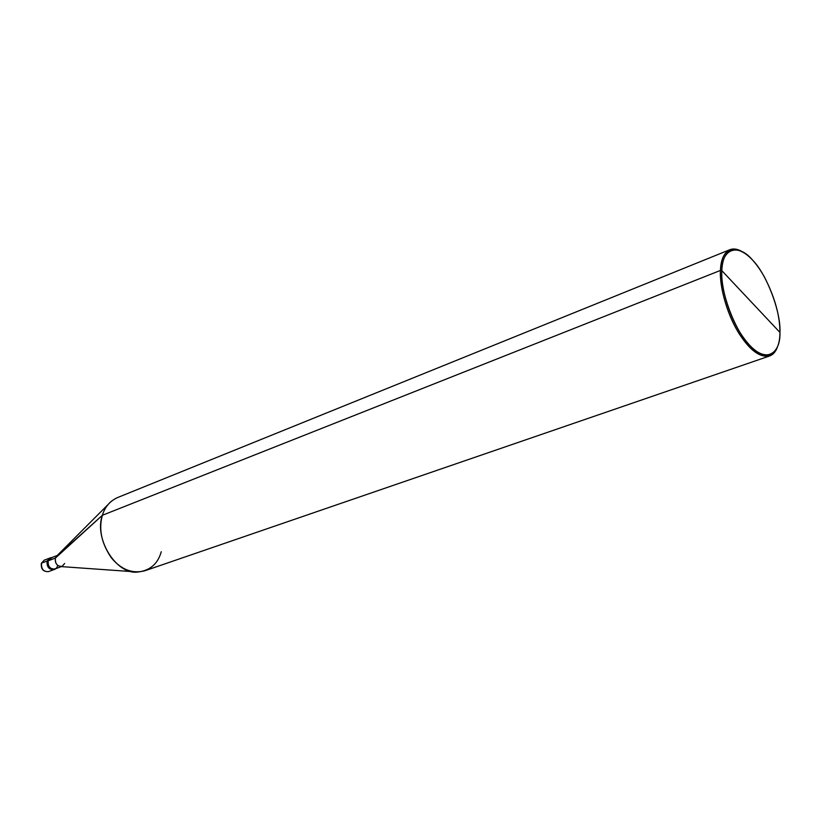<?xml version="1.0" encoding="UTF-8"?>
<svg xmlns="http://www.w3.org/2000/svg" width="821" height="821" viewBox="0 0 821 821"><rect width="100%" height="100%" fill="white"/><g stroke="black" fill="none" stroke-linecap="round" stroke-linejoin="round"><path stroke-width="1.23" d="M61.349 566.603L54.843 569.004C49.999 569.199 47.772 566.459 48.193 560.794L52.01 557.49L50.635 557.746L47.095 561.02C46.664 566.921 48.973 569.774 54.032 569.569C48.973 569.774 46.664 566.921 47.095 561.02L41.563 563.114C41.132 568.994 43.431 571.827 48.48 571.621C43.431 571.827 41.132 568.994 41.563 563.114L47.095 561.02C46.756 567.26 49.209 570.041 54.463 569.374C49.209 570.041 46.756 567.26 47.095 561.02L47.998 560.681C47.567 566.582 49.876 569.435 54.925 569.24L56.136 568.532C50.594 570.185 47.885 567.578 47.998 560.681L48.193 560.794C45.873 567.26 55.52 572.822 57.408 566.162M41.327 563.36L41.327 563.36C40.855 569.097 43.246 571.847 48.48 571.621L54.925 569.24M50.635 557.746L44.201 560.189L41.368 563.257M721.823 270.632C721.823 248.045 738.592 243.273 752.621 260.134C766.763 274.317 781.079 312.185 779.95 332.433L721.823 270.632C720.694 286.242 728.73 315.326 740.696 333.572C752.641 351.716 763.448 358.243 773.136 353.143C777.661 348.863 779.929 341.967 779.95 332.433C780.679 354.58 765.172 362.656 750.322 346C735.442 332.269 719.873 291.096 721.823 270.632L779.95 332.433C779.929 315.562 774.726 297.028 764.351 276.851C754.561 259.549 744.565 250.446 734.385 249.533C726.534 250.754 722.347 257.784 721.823 270.632L720.448 270.427C719.432 285.4 726.4 312.524 737.658 331.222C748.824 349.572 759.476 357.823 769.616 355.986C773.074 354.703 775.64 351.799 777.333 347.283L772.633 354.303C762.791 359.506 751.79 352.876 739.629 334.434C727.457 315.88 719.288 286.303 720.448 270.427L721.823 270.632M133.033 571.683L60.826 566.572C56.659 565.741 54.853 562.908 55.407 558.075L48.193 560.794L55.407 558.075C55.007 563.76 57.234 566.521 62.088 566.336L64.654 563.473M57.942 555.242L102.379 515.28C93.779 538.72 116.51 575.223 137.877 572.021C150.069 570.585 157.868 563.811 161.255 551.733M769.616 355.986L144.794 570.79C132.273 573.941 121.139 569.63 111.399 557.859C101.506 543.44 98.499 529.247 102.379 515.28L720.448 270.427L102.379 515.28L55.407 558.075L56.834 555.889L107.972 504.648M48.193 560.794L50.717 557.982L57.203 555.519M111.389 501.221C107.028 505.018 104.021 509.697 102.379 515.28C104.821 507.039 109.84 501.149 117.424 497.618L729.869 249.697C723.978 252.745 720.838 259.652 720.448 270.427C720.992 257.363 725.261 250.22 733.245 248.979L741.404 251.205C737.166 248.896 733.327 248.394 729.869 249.697M772.633 354.303L773.136 353.143M733.245 248.979L734.385 249.533"/></g></svg>
